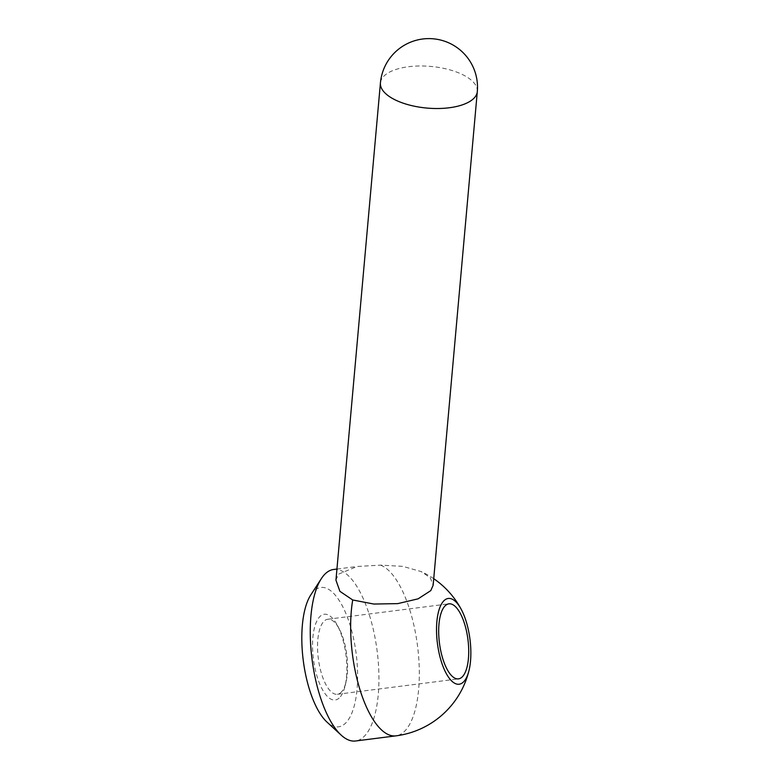 <?xml version="1.0" encoding="UTF-8"?>
<svg xmlns="http://www.w3.org/2000/svg" width="780" height="780" viewBox="0 0 780 780"><rect width="100%" height="100%" fill="white"/><g stroke="black" fill="none" stroke-linecap="round" stroke-linejoin="round"><path stroke-width="0.58" stroke-dasharray="3.9 2.92" d="M335.946 580.154L338.344 574.226L357.133 566.475L380.552 565.139L402.724 566.348L421.249 571.603L430.316 577.843L433.144 585.224M341.971 691.353A37.83 14.352 -97.3 0 1 337.35 694.288A37.83 14.352 -97.3 0 1 319.39 665.125A37.83 14.352 -97.3 0 1 323.173 622.167A37.83 14.352 -97.3 0 1 327.805 619.242A37.83 14.352 -97.3 0 1 339.329 629.06A37.83 14.352 -97.3 0 1 346.047 681.886A37.83 14.352 -97.3 0 1 341.971 691.353M333.674 569.468A86.463 32.809 -97.3 0 1 374.722 636.109A86.463 32.809 -97.3 0 1 366.073 734.292A86.463 32.809 -97.3 0 1 355.505 741M310.781 594.945A70.249 26.656 -97.3 0 1 312.263 592.888A70.249 26.656 -97.3 0 1 351.468 629.908A70.249 26.656 -97.3 0 1 347.168 721.364A70.249 26.656 -97.3 0 1 326.956 722.066M340.45 696.657A43.232 16.399 82.7 0 0 345.111 685.834A43.232 16.399 82.7 0 0 337.428 625.472A43.232 16.399 82.7 0 0 318.971 617.594A43.232 16.399 82.7 0 0 316.329 673.881A43.232 16.399 82.7 0 0 340.45 696.657M380.552 565.139A86.463 32.809 -97.3 0 1 416.559 639.181A86.463 32.809 -97.3 0 1 406.458 729.154A86.463 32.809 -97.3 0 1 395.899 735.862M477.311 91.582A48.633 20.914 5.1 0 0 437.414 67.216A48.633 20.914 5.1 0 0 382.795 77.376A48.633 20.914 5.1 0 0 380.425 82.914M433.729 578.692A86.463 86.463 0 0 0 421.249 571.603M337.35 694.288L458.474 678.873M339.329 629.06L337.428 625.472M346.047 681.886L345.111 685.834M336.94 569.049L357.133 566.475M327.805 619.242L448.929 603.827"/><path stroke-width="1.17" d="M442.962 601.819A43.232 16.399 -97.3 0 1 461.419 609.697A43.232 16.399 -97.3 0 1 469.102 670.059A43.232 16.399 -97.3 0 1 464.441 680.881A43.232 16.399 -97.3 0 1 440.31 658.096A43.232 16.399 -97.3 0 1 442.962 601.819M433.144 585.224L430.794 590.616L418.129 598.825L397.732 603.632L373.805 604.042L352.706 599.976L339.895 591.328L335.946 580.154L380.425 82.914A48.633 20.914 5.1 0 0 420.322 107.279A48.633 20.914 5.1 0 0 474.942 97.12A48.633 20.914 5.1 0 0 477.311 91.582L433.144 585.224M463.096 675.938A37.83 14.352 -97.3 0 1 458.474 678.873A37.83 14.352 -97.3 0 1 440.524 649.711A37.83 14.352 -97.3 0 1 444.308 606.752A37.83 14.352 -97.3 0 1 448.929 603.827A37.83 14.352 -97.3 0 1 466.879 632.98A37.83 14.352 -97.3 0 1 463.096 675.938M352.706 599.976A86.463 32.809 -97.3 0 0 360.409 691.1A86.463 32.809 -97.3 0 0 395.899 735.862L355.505 741A86.463 32.809 -97.3 0 1 341.201 735.15A86.463 32.809 -97.3 0 1 312.049 659.373A86.463 32.809 -97.3 0 1 321.292 578.711A86.463 32.809 -97.3 0 1 323.105 576.167A86.463 32.809 -97.3 0 1 333.674 569.468L336.94 569.049M341.201 735.15L326.956 722.066A70.249 26.656 -97.3 0 1 303.264 660.494A70.249 26.656 -97.3 0 1 310.781 594.945L321.292 578.711M395.899 735.862A86.463 86.463 0 0 0 469.102 670.059M461.419 609.697A86.463 86.463 0 0 0 433.729 578.692M477.311 91.582A48.633 48.633 0 0 0 390.877 56.882A48.633 48.633 0 0 0 380.425 82.914"/></g></svg>
